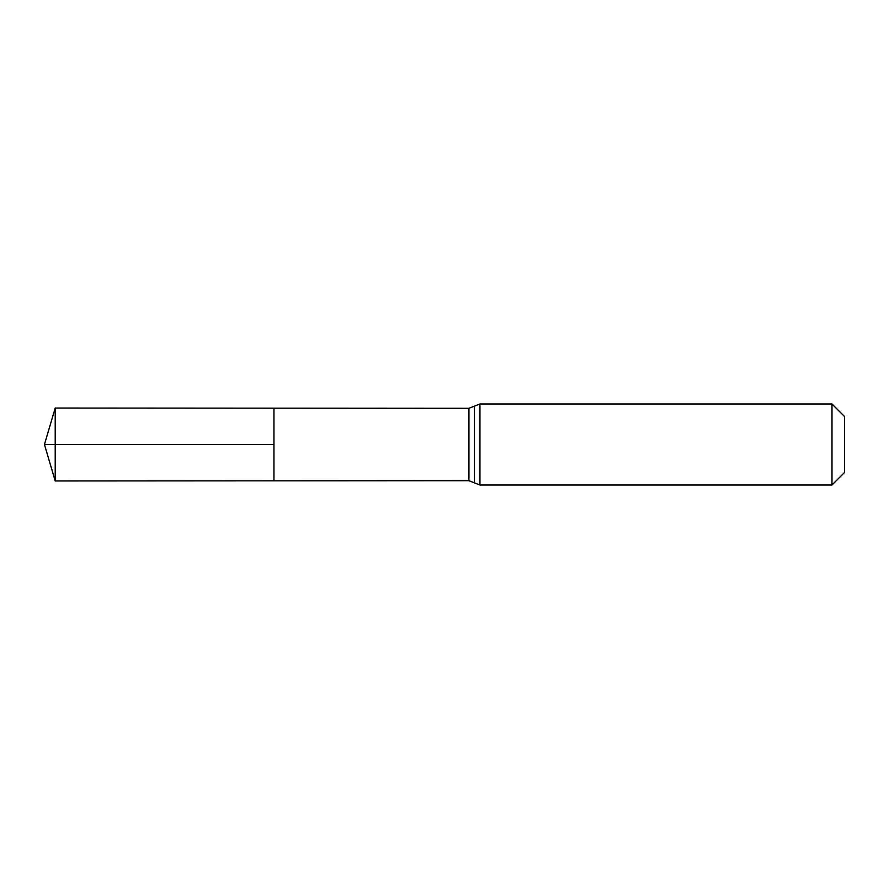 <?xml version="1.0" encoding="UTF-8"?>
<svg xmlns="http://www.w3.org/2000/svg" width="889" height="889" viewBox="0 0 889 889"><rect width="100%" height="100%" fill="white"/><g stroke="black" fill="none" stroke-linecap="round" stroke-linejoin="round"><path stroke-width="1.33" d="M273.945 444.5L273.945 408.173L55.207 408.04L55.207 480.96L273.945 480.827L273.945 408.173L468.936 408.295L468.936 480.705L273.945 480.827L273.945 444.5M831.993 403.984L831.993 485.016L844.55 472.448L844.55 416.552L831.993 403.984L479.949 403.984L468.936 408.295M55.207 480.96L44.45 444.5L273.945 444.5L55.207 444.5M831.993 485.016L479.949 485.016L479.949 403.984M479.949 485.016L474.448 482.86L474.448 406.14M474.448 482.86L468.936 480.705M44.45 444.5L55.207 408.04"/></g></svg>
